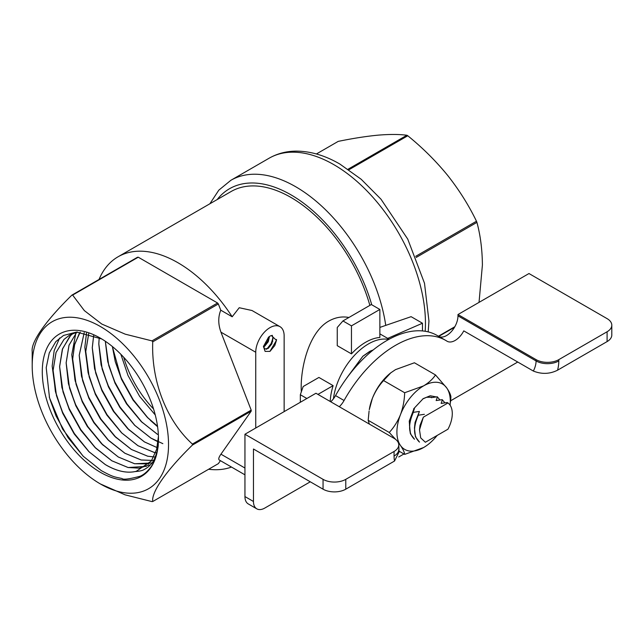 <?xml version="1.0" encoding="UTF-8"?>
<svg xmlns="http://www.w3.org/2000/svg" width="644" height="644" viewBox="0 0 644 644"><rect width="100%" height="100%" fill="white"/><g stroke="black" fill="none" stroke-linecap="round" stroke-linejoin="round"><path stroke-width="0.97" d="M83.406 456.451L68.135 437.767L56.06 415.992L49.942 399.32M89.178 451.903L74.334 433.509L62.589 412.216L56.6 395.98M55.795 393.122L52.164 366.082L54.168 350.634L59.618 338.028M95.706 448.127L80.87 429.733L69.125 408.449L63.128 392.204M103.169 445.302L87.801 426.553L75.654 404.673L69.665 388.437M108.772 440.585L93.935 422.19L82.191 400.906L76.193 384.645M75.396 381.803L71.766 354.764L75.815 333.206M116.25 437.775L100.867 419.011L88.727 397.131L82.73 380.894M121.845 433.042L107.001 414.647L95.256 393.363L89.266 377.118M88.461 374.261L84.831 347.221L86.513 333.045M129.299 430.208L113.932 411.468L101.792 389.588L95.795 373.351M134.91 425.499L120.066 407.105L108.321 385.82L102.324 369.559M142.364 422.665L126.997 403.925L114.857 382.045L108.868 365.808M157.587 426.714L150.406 420.379M147.975 417.956L133.131 399.562L121.386 378.269L115.397 362.033M157.506 426.167L147.073 417.071L132.793 399.634L121.515 379.268L115.276 361.711L112.378 346.536M157.547 434.362L141.237 421.53L126.28 403.434L114.978 383.035L108.747 365.494L105.342 341.272M162.843 443.66L151.01 438.137L134.709 425.306L119.728 407.185L108.45 386.811L102.203 369.229L98.822 343.968L99.216 337.649M93.694 335.218L92.261 347.752L94.571 368.674L101.889 390.602L113.465 411.411L128.148 429.089L144.449 441.929L157.804 447.918L144.481 441.913L127.512 428.421L113.207 410.977L101.913 390.586L95.674 373.037L92.285 347.736L93.71 335.226M88.711 333.584L85.724 351.527L88.035 372.441L95.352 394.37L106.936 415.187L121.611 432.865L137.921 445.696L154.222 452.45L156.725 452.909L154.254 452.434L137.945 445.68L121.644 432.849L106.663 414.728L95.384 394.353L89.146 376.796L85.757 351.511L88.735 333.592M84.211 332.594L79.196 355.295L81.498 376.217L88.824 398.145L100.4 418.954L115.083 436.632L131.384 449.472L147.693 456.218L155.276 457.087L147.718 456.202L131.416 449.456L114.447 435.964L100.142 418.519L88.848 398.129L82.609 380.58L79.22 355.279L84.235 332.594M153.594 460.468L141.189 459.977L124.88 453.223L107.886 439.707L93.597 422.271L82.319 401.896L76.064 384.299L72.692 359.054L74.454 345.12L79.244 333.624M151.968 462.956L134.628 463.761L118.319 457.015L101.374 443.499L87.077 426.054L75.783 405.672L69.544 388.123L66.155 362.822L69.021 345.24L76.733 332.215L68.997 345.248L66.131 362.838L68.433 383.76L75.759 405.688L87.334 426.497L102.018 444.183L118.319 457.015L134.652 463.744L149.022 463.849M149.046 465.016L139.313 468.18L128.124 467.52L111.815 460.766L94.829 447.258L80.54 429.822L69.254 409.439L63.007 391.882L59.626 366.597L62.589 348.726L70.558 335.621L73.062 333.407M158.424 436.56L156.637 449.335L151.324 460.999L136.27 471.311C127.029 473.541 116.701 471.287 105.286 464.541L88.977 451.71L74.004 433.589L62.718 413.215L56.479 395.658L53.09 370.372L56.052 352.493L64.022 339.396L69.641 335.065L77.505 332.038M136.27 471.311A76.121 43.945 60 0 1 135.087 471.593C139.627 471.223 142.622 470.555 144.079 469.573C146.872 468.148 149.215 466.296 151.123 464.018C153.819 462.159 158.529 449.568 158.255 444.143C157.635 452.024 155.751 458.745 152.604 464.292C150.471 468.269 145.133 474.338 139.957 476.302C129.114 479.128 123.141 479.869 122.038 478.532C113.932 476.753 113.384 477.196 101.325 470.643L83.124 456.169L62.565 429.049L49.516 397.839L46.215 367.668L49.274 352.92L55.827 341.626L63.539 335.452L76.62 332.054L101.776 338.986M135.087 471.593C126.111 473.356 116.17 471.014 105.254 464.557L88.944 451.726L74.269 434.04L62.685 413.231L55.368 391.302L53.066 370.389L56.02 352.51L63.998 339.412L69.641 335.065M146.349 466.361L128.092 467.536L111.79 460.782L95.481 447.95L80.806 430.273L69.222 409.455L61.905 387.527L59.594 366.613L62.331 349.394L69.713 336.49M153.594 460.484L141.157 459.993L124.856 453.239L108.546 440.407L93.871 422.73L82.287 401.912L74.97 379.984L72.659 359.07L74.704 344.121L80.218 332.119M158.046 441.832L150.986 438.153L134.677 425.322L120.001 407.644L108.417 386.827L101.1 364.898L98.79 343.985L99.192 337.633M157.514 434.386L141.213 421.546L126.53 403.869L114.954 383.059L107.765 361.711L105.318 341.256M157.514 426.207L147.742 417.779L133.067 400.101L121.483 379.284L112.346 346.504M155.252 414.953L139.603 396.326L128.019 375.508L120.863 354.297M422.472 330.936L422.472 323.232L411.105 316.671L379.863 327.41M330.211 401.486A50.208 28.988 -60 0 1 333.117 385.635L318.917 377.44L303.171 386.529L300.329 394.732L300.329 402.275M379.863 309.458L371.338 304.532L342.938 320.937L337.255 327.49L337.255 345.675L351.463 353.878A50.208 28.988 -60 0 1 365.663 342.254A50.208 28.988 -60 0 1 379.863 337.472L379.863 309.458L351.463 325.856L351.463 353.878M333.117 385.635L317.943 394.402M300.329 394.732L306.866 398.499M342.938 320.937L351.463 325.856M422.472 323.232L387.704 338.382A50.208 28.988 -60 0 1 389.435 339.074M379.863 333.858L387.704 338.382M346.778 377.948L362.838 356.253L369.567 351.503A40.169 23.192 -60 0 1 370.735 350.908L362.862 356.269L346.762 378.068M373.182 349.966L370.735 350.908M388.646 339.501A50.208 28.988 120 0 0 368.505 343.896A50.208 28.988 120 0 0 333.423 398.821M284.141 411.621L284.141 335.854A20.085 11.592 120 0 0 279.979 326.661A20.085 11.592 120 0 0 264.507 332.046A20.085 11.592 120 0 0 255.74 352.252L255.74 428.019M218.348 303.96L152.733 341.843A113.28 65.398 -120 0 0 151.96 340.877L125.234 334.172L101.792 324.053L84.34 310.601L72.635 295.081A113.28 65.398 -120 0 0 71.862 295.153L137.478 257.27A113.28 65.398 60 0 1 138.251 257.197L217.575 303.002A113.28 65.398 60 0 1 218.348 303.96L220.763 310.183C218.042 316.969 218.107 324.294 220.948 332.167L251.192 410.123A113.28 65.398 60 0 1 251.192 411.154L220.948 454.181C218.759 457.345 218.219 459.293 219.306 460.025L244.945 474.829M272.75 341.32A119.703 69.109 -120 0 0 272.549 340.789M100.367 483.942A96.407 55.658 60 0 1 32.2 365.864A96.407 55.658 60 0 1 100.367 326.508A96.407 55.658 60 0 1 168.535 444.585A96.407 55.658 60 0 1 100.367 483.942L125.073 494.834L151.96 501.587A113.28 65.398 -120 0 0 152.733 501.523C151.227 492.177 166.273 470.579 192.395 445.093A113.28 65.398 -120 0 0 192.395 444.062C166.707 420.765 151.227 381.538 152.733 341.843M220.433 460.669L218.348 463.64L152.733 501.523M251.192 411.154L192.395 445.093M251.192 410.123L192.395 444.062M217.575 303.002L151.96 340.877M138.251 257.197L72.635 295.081M71.862 295.153C46.183 320.197 30.695 342.045 32.2 351.576A113.28 65.398 -120 0 0 32.2 352.091L32.2 365.864M100.367 338.148A82.142 47.431 60 0 1 158.456 438.757A82.142 47.431 60 0 1 100.367 472.294A82.142 47.431 60 0 1 42.287 371.693A82.142 47.431 60 0 1 100.367 338.148M99.031 279.464A119.703 69.109 60 0 1 118.061 256.787L231.107 191.518A119.703 69.109 60 0 1 290.959 197.45A119.703 69.109 60 0 1 369.865 305.385M118.061 256.787A119.703 69.109 60 0 1 177.913 262.72A119.703 69.109 60 0 1 232.178 316.776L220.763 310.183M231.486 467.053A119.703 69.109 60 0 1 208.608 469.259M271.374 335.572L276.453 340.33L269.941 351.391L265.127 351.407L263.444 346.512L268.508 337.223A8.034 4.637 120 0 1 271.374 335.572M270.029 351.334L274.787 345.538L276.389 340.587M267.212 348.654L271.18 343.461L272.742 338.776M263.605 346.569L267.574 341.376L269.103 336.86M263.517 346.907L264.676 346.263L268.242 341.763L269.482 336.474M263.477 346.166L264.716 349.008L268.282 348.348L271.849 343.848L273.056 337.987L272.227 335.299M266.391 349.273L267.993 348.179L271.559 343.679L272.903 337.424M263.501 346.705L267.952 341.594L269.184 336.884M153.554 408.972A76.121 43.945 60 0 1 123.72 357.291M279.979 326.661L252.005 310.513L239.23 307.727L232.178 316.776M348.919 317.484C342.165 316.18 335.484 317.355 328.883 321.018C308.065 332.562 299.951 370.525 301.344 391.818M410.244 433.211L409.246 421.16L414.068 408.385L423.172 398.652L430.256 395.762L436.221 396.921M439.933 399.964L437.252 396.793L431.198 397.686L431.383 397.235L426.626 397.268L422.786 398.934M437.155 435.449A37.763 21.799 -60 0 1 428.703 444.022A37.763 21.799 -60 0 1 423.607 447.532A37.763 21.799 -60 0 1 400.479 445.471A37.763 21.799 -60 0 1 400.479 414.639A37.763 21.799 -60 0 1 423.607 385.877A37.763 21.799 -60 0 1 446.727 387.938A37.763 21.799 -60 0 1 450.1 405.197M323.055 489.182L323.055 479.345A16.068 9.274 -0 0 0 345.78 479.345L345.78 489.182A16.068 9.274 180 0 1 323.055 489.182L253.462 449.005L253.462 501.483A16.068 9.274 120 0 0 256.795 508.841A16.068 9.274 120 0 0 264.829 508.044L310.271 481.809M611.8 325.196L611.8 335.033A16.068 9.274 180 0 1 607.091 341.594L607.091 331.757A16.068 9.274 -0 0 0 611.8 325.196A16.068 9.274 -0 0 0 607.091 318.635L528.982 273.539L457.973 314.538L457.973 315.85A16.068 9.274 -60 0 1 451.299 331.652A16.068 9.274 -60 0 1 439.119 336.603M398.773 444.907L399.071 451.919L394.522 461.04A32.136 18.555 -60 0 1 394.064 456.057L394.064 451.468A16.068 9.274 -0 0 0 398.773 444.907A16.068 9.274 -0 0 0 394.064 438.347L315.954 393.251L244.945 434.249L244.945 496.564A16.068 9.274 120 0 0 248.27 503.922L256.795 508.841M533.353 371.049A16.068 9.274 120 0 0 536.082 360.946L536.082 359.634A16.068 9.274 -0 0 0 558.807 359.634L558.807 360.946A32.136 18.555 -60 0 1 557.575 370.187C549.767 374.1 541.693 374.389 533.353 371.049L463.769 330.871A16.068 9.274 -60 0 1 447.097 341.248A16.068 9.274 -60 0 1 446.904 341.127A100.424 57.976 120 0 0 445.696 340.394A100.424 57.976 120 0 0 344.065 400.504A16.068 9.274 -60 0 1 339.283 406.718M557.575 370.187L607.091 341.594M607.091 331.757L558.807 359.634M394.064 451.468L345.78 479.345M345.78 489.182L394.522 461.04M323.055 479.345L244.945 434.249M445.696 340.394L437.171 335.476A100.424 57.976 120 0 0 335.54 395.585A16.068 9.274 -60 0 1 330.758 401.8M536.082 359.634L457.973 314.538M450.655 400.761L517.736 362.033M398.749 456.966L403.933 453.972M369.084 411.001L368.175 420.299L389.25 432.47C393.927 427.423 397.67 421.482 400.479 414.639C403.031 407.652 404.432 400.359 404.665 392.735L423.607 385.877C428.84 382.705 432.8 379.058 435.497 374.937L414.422 362.773L395.488 369.64L390.723 372.884L383.591 380.572C378.922 385.619 375.178 391.56 372.361 398.403L369.278 409.713A37.763 21.799 -60 0 1 372.361 398.403A37.763 21.799 -60 0 1 390.385 373.15A37.763 21.799 -60 0 1 391.182 372.522M435.497 374.937L446.727 387.938C449.279 391.681 450.671 394.659 450.913 396.873L450.526 402.049M423.607 447.532L404.665 454.398C404.432 452.193 403.039 449.214 400.479 445.471M398.869 451.058L404.665 454.398M383.591 380.572L404.665 392.735M368.175 420.299L369.35 424.082M395.698 439.458L389.25 432.47M444.899 402.83L442.219 399.666L436.165 400.552L437.429 396.897M442.404 399.771L441.14 403.426L447.194 402.532L447.95 402.975L423.35 417.175L419.51 429.854L420.693 437.896L425.37 442.251L447.95 429.21A24.102 13.918 120 0 0 447.95 402.975M419.502 429.854L420.025 425.338L423.35 417.175M414.446 428.107L414.969 424.356L419.413 411.444L415.058 422.472L414.446 428.107L415.469 436.801L419.486 442.114C413.343 436.463 412.957 427.495 418.326 415.203L424.38 414.317M409.471 425.233L410.003 421.482L414.438 408.578L410.083 419.598L409.471 425.233L410.494 433.935L414.511 439.24C408.377 433.597 407.99 424.621 413.359 412.337L419.413 411.444M413.706 408.707L414.438 408.578M479.031 302.382L482.404 265.014C482.251 249.566 480.432 235.35 476.93 222.373A113.28 65.398 -120 0 0 476.48 221.23C468.735 205.211 459.108 189.916 447.604 175.337C435.811 160.928 422.536 147.742 407.781 135.763A113.28 65.398 -120 0 0 406.895 135.248C399.143 134.234 389.523 134.202 378.02 135.16C366.219 136.287 352.944 138.363 338.197 141.39L316.413 153.964M416.169 257.455L476.93 222.373M415.71 256.312L476.48 221.23M438.427 336.2L454.825 326.733M438.757 336.385L454.503 327.297M348.074 169.211L406.895 135.248M348.887 169.766L407.781 135.763M220.948 454.181L244.945 468.035M220.948 332.167L255.74 352.252M217.149 199.584A122.915 70.969 60 0 1 290.959 194.826A122.915 70.969 60 0 1 371.733 304.757M209.864 203.786L218.807 190.165L230.874 180.296A129.549 74.793 60 0 1 295.644 186.712A129.549 74.793 60 0 1 385.74 325.389M230.874 180.296L269.079 158.239A129.549 74.793 60 0 1 333.85 164.655A129.549 74.793 60 0 1 425.185 331.274M398.773 449.504A16.068 9.274 180 0 1 394.064 456.057M457.973 315.85L536.082 360.946A16.068 9.274 0 0 0 558.807 360.946M253.462 501.483L244.945 496.564M344.065 400.504L335.54 395.585M49.266 396.913L49.524 397.839M75.928 383.768L76.073 384.315M102.09 368.819L102.203 369.245M276.518 339.452L276.453 340.33M269.079 158.239C276.96 153.739 285.614 151.372 295.057 151.139C309.756 150.938 324.697 155.244 339.871 164.059L361.171 179.257L380.998 199.205L407.757 239.125L424.501 283.247L428.952 321.066L428.188 331.877"/></g></svg>
